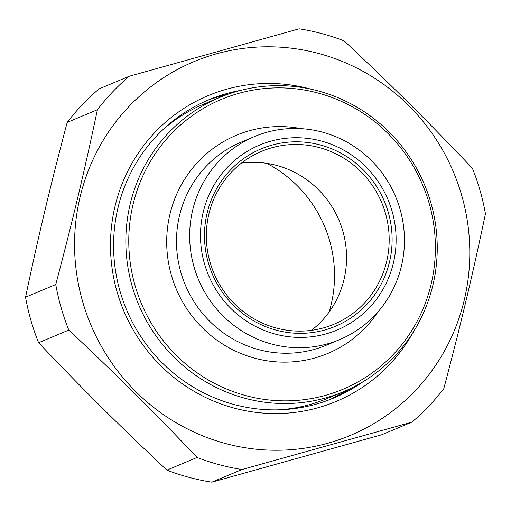 <?xml version="1.0" encoding="UTF-8"?>
<svg xmlns="http://www.w3.org/2000/svg" width="511" height="511" viewBox="0 0 511 511"><rect width="100%" height="100%" fill="white"/><g stroke="black" fill="none" stroke-linecap="round" stroke-linejoin="round"><path stroke-width="0.77" d="M129.277 76.248A223.875 217.405 67.3 0 0 97.403 109.731L67.197 122.378A223.875 217.405 -112.7 0 1 99.07 88.895L129.277 76.248L299.197 28.827A223.875 217.405 67.3 0 1 321.949 33.643A223.875 217.405 67.3 0 1 344.127 40.88C392.684 86.416 427.643 121.145 472.4 168.272A223.875 217.405 67.3 0 1 485.45 213.809C472.202 276.592 460.852 324.242 443.803 388.622A223.875 217.405 67.3 0 1 411.93 422.105L242.01 469.52L211.803 482.173A223.875 217.405 -112.7 0 1 166.873 470.12L197.08 457.473A223.875 217.405 67.3 0 0 242.01 469.52M211.803 482.173L381.723 434.752L411.93 422.105M55.756 284.544A223.875 217.405 67.3 0 0 68.806 330.074L38.6 342.728A223.875 217.405 -112.7 0 1 25.55 297.191L55.756 284.544C72.805 220.164 84.155 172.514 97.403 109.731M67.197 122.378C50.148 186.758 38.798 234.408 25.55 297.191M38.6 342.728C83.357 389.855 118.316 424.584 166.873 470.12M197.08 457.473C152.329 410.339 117.364 375.617 68.806 330.074M318.634 53.476A202.592 196.741 67.3 0 0 82.59 301.426A202.592 196.741 67.3 0 0 415.29 390.66A202.592 196.741 67.3 0 0 318.634 53.476M363.097 381.698A161.668 156.992 -112.7 0 1 333.715 398.018A161.668 156.992 -112.7 0 1 234.191 404.54A161.668 156.992 -112.7 0 1 114.138 259.192A161.668 156.992 -112.7 0 1 208.82 99.779A161.668 156.992 -112.7 0 1 241.064 90.287M311.512 89.297A165.762 160.971 67.3 0 0 115.173 205.697A165.762 160.971 67.3 0 0 234.153 408.097A165.762 160.971 67.3 0 0 413.227 332.195M329.103 312.074A123.975 120.392 67.3 0 0 266.831 163.36M130.203 204.004A159.624 155.005 67.3 0 0 181.175 363.941A159.624 155.005 67.3 0 0 343.2 391.828A159.624 155.005 67.3 0 0 432.881 285.183A159.624 155.005 67.3 0 0 381.909 125.246A159.624 155.005 67.3 0 0 219.883 97.365A159.624 155.005 67.3 0 0 130.203 204.004M133.071 204.4A157.164 152.623 -112.7 0 1 387.804 133.314A157.164 152.623 -112.7 0 1 325.373 395.386A157.164 152.623 -112.7 0 1 133.071 204.4M386.623 261.638A93.724 91.015 -112.7 0 1 333.964 324.255A93.724 91.015 -112.7 0 1 238.829 307.877A93.724 91.015 -112.7 0 1 208.897 213.968A93.724 91.015 -112.7 0 1 261.555 151.352A93.724 91.015 -112.7 0 1 356.697 167.723A93.724 91.015 -112.7 0 1 386.623 261.638M207.108 213.119A96.183 93.404 67.3 0 0 324.792 329.997A96.183 93.404 67.3 0 0 363.002 169.614A96.183 93.404 67.3 0 0 207.108 213.119M241.435 163.105A93.724 91.015 -112.7 0 1 344.005 279.485A93.724 91.015 -112.7 0 1 311.467 330.349M393.374 263.076A100.277 97.377 -112.7 0 1 230.851 308.427A100.277 97.377 -112.7 0 1 270.683 141.221A100.277 97.377 -112.7 0 1 393.374 263.076M401.435 266.097A110.095 106.914 -112.7 0 1 339.579 339.649A110.095 106.914 -112.7 0 1 198.434 279.396A110.095 106.914 -112.7 0 1 254.529 136.546A110.095 106.914 -112.7 0 1 366.278 155.778A110.095 106.914 -112.7 0 1 401.435 266.097M330.821 399.193A161.668 156.992 67.3 0 0 351.517 388.041L330.821 399.193M228.417 94.088A161.668 156.992 67.3 0 0 205.952 101.012M301.311 128.67A118.284 114.866 67.3 0 0 172.13 206.329A118.284 114.866 67.3 0 0 232.045 349.409A118.284 114.866 67.3 0 0 378.012 311.838M343.2 391.828L327.34 398.465A159.624 155.005 -112.7 0 1 279.868 409.784M162.658 129.89A159.624 155.005 -112.7 0 1 204.023 104.001L219.883 97.365M339.579 339.649L326.414 345.168A110.095 106.914 -112.7 0 1 185.269 284.914A110.095 106.914 -112.7 0 1 241.358 142.064L254.529 136.546M228.398 94.094L213.343 98.31"/></g></svg>
